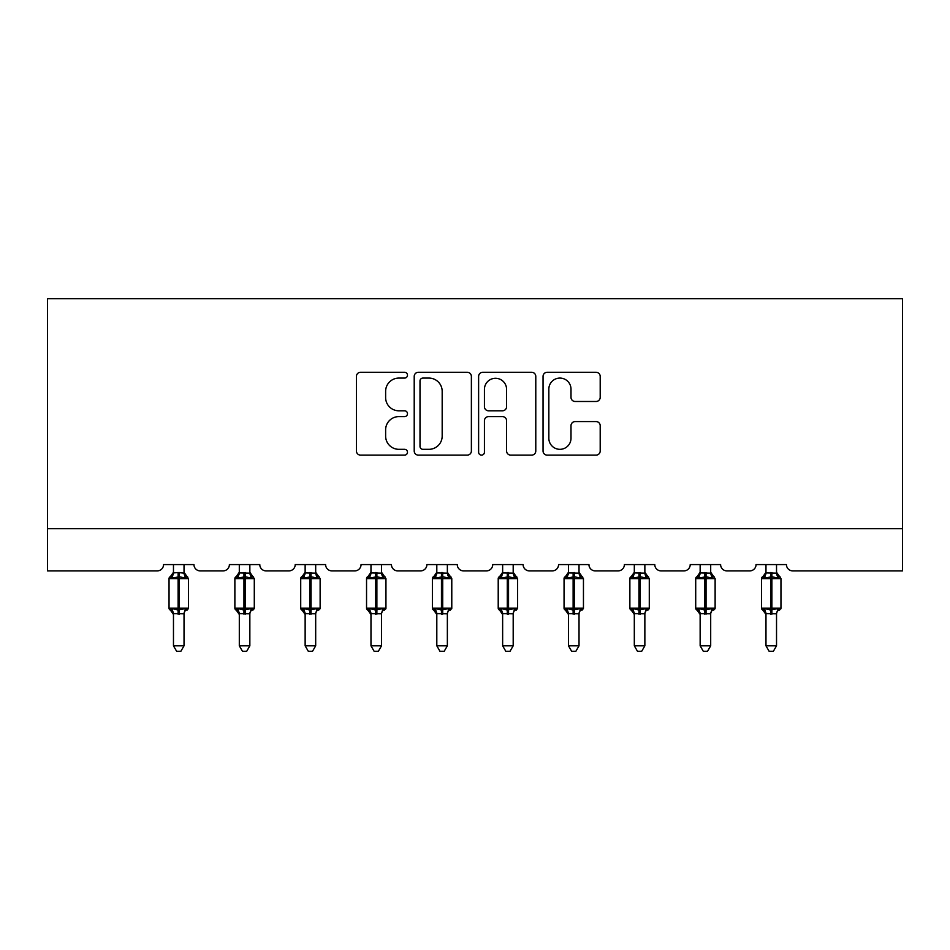 <?xml version="1.0" encoding="UTF-8"?>
<svg xmlns="http://www.w3.org/2000/svg" width="950" height="950" viewBox="0 0 950 950"><rect width="100%" height="100%" fill="white"/><g stroke="black" fill="none" stroke-linecap="round" stroke-linejoin="round"><path stroke-width="1.43" d="M407.479 375.179A2.897 2.897 0 0 0 404.581 372.281L360.572 372.281A4.144 4.144 0 0 0 356.428 376.426L356.428 450.989A4.144 4.144 0 0 0 360.572 455.121L404.581 455.121A2.897 2.897 0 0 0 407.479 452.224A2.897 2.897 0 0 0 404.581 449.326L398.881 449.326A13.252 13.252 0 0 1 385.629 436.074L385.629 429.863A13.252 13.252 0 0 1 398.881 416.599L404.581 416.599A2.897 2.897 0 0 0 407.479 413.701A2.897 2.897 0 0 0 404.581 410.804L398.881 410.804A13.252 13.252 0 0 1 385.629 397.551L385.629 391.329A13.252 13.252 0 0 1 398.881 378.076L404.581 378.076A2.897 2.897 0 0 0 407.479 375.179M596.066 401.482A4.144 4.144 0 0 0 600.198 397.338L600.198 376.426A4.144 4.144 0 0 0 596.066 372.281L547.176 372.281A4.144 4.144 0 0 0 543.044 376.426L543.044 450.989A4.144 4.144 0 0 0 547.176 455.121L596.066 455.121A4.144 4.144 0 0 0 600.198 450.989L600.198 425.719A4.144 4.144 0 0 0 596.066 421.574L575.142 421.574A4.144 4.144 0 0 0 570.997 425.719L570.997 438.247A11.079 11.079 0 0 1 559.918 449.326A11.079 11.079 0 0 1 548.839 438.247L548.839 389.156A11.079 11.079 0 0 1 559.918 378.076A11.079 11.079 0 0 1 570.997 389.156L570.997 397.338A4.144 4.144 0 0 0 575.142 401.482L596.066 401.482M902.5 528.699L902.5 298.704L47.5 298.704L47.5 570.903L157.225 570.903A6.329 6.329 0 0 0 163.554 564.573L193.942 564.573A6.329 6.329 0 0 0 200.272 570.903L223.06 570.903A6.329 6.329 0 0 0 229.389 564.573L259.777 564.573A6.329 6.329 0 0 0 266.107 570.903L288.895 570.903A6.329 6.329 0 0 0 295.224 564.573L325.613 564.573A6.329 6.329 0 0 0 331.942 570.903L354.73 570.903A6.329 6.329 0 0 0 361.059 564.573L391.436 564.573A6.329 6.329 0 0 0 397.777 570.903L420.565 570.903A6.329 6.329 0 0 0 426.894 564.573L457.271 564.573A6.329 6.329 0 0 0 463.6 570.903L486.4 570.903A6.329 6.329 0 0 0 492.729 564.573L523.106 564.573A6.329 6.329 0 0 0 529.435 570.903L552.223 570.903A6.329 6.329 0 0 0 558.564 564.573L588.941 564.573A6.329 6.329 0 0 0 595.27 570.903L618.058 570.903A6.329 6.329 0 0 0 624.387 564.573L654.776 564.573A6.329 6.329 0 0 0 661.105 570.903L683.893 570.903A6.329 6.329 0 0 0 690.222 564.573L720.611 564.573A6.329 6.329 0 0 0 726.94 570.903L749.728 570.903A6.329 6.329 0 0 0 756.057 564.573L786.446 564.573A6.329 6.329 0 0 0 792.775 570.903L902.5 570.903L902.5 528.699L47.5 528.699M471.378 376.426A4.144 4.144 0 0 0 467.234 372.281L418.356 372.281A4.144 4.144 0 0 0 414.212 376.426L414.212 450.989A4.144 4.144 0 0 0 418.356 455.121L467.234 455.121A4.144 4.144 0 0 0 471.378 450.989L471.378 376.426M482.766 372.281L531.644 372.281A4.144 4.144 0 0 1 535.788 376.426L535.788 450.989A4.144 4.144 0 0 1 531.644 455.121L510.732 455.121A4.144 4.144 0 0 1 506.588 450.989L506.588 420.743A4.144 4.144 0 0 0 502.443 416.599L488.561 416.599A4.144 4.144 0 0 0 484.429 420.743L484.429 452.224A2.897 2.897 0 0 1 481.519 455.121A2.897 2.897 0 0 1 478.622 452.224L478.622 376.426A4.144 4.144 0 0 1 482.766 372.281M422.904 378.076A2.897 2.897 0 0 0 420.007 380.974L420.007 446.429A2.897 2.897 0 0 0 422.904 449.326L428.913 449.326A13.252 13.252 0 0 0 442.178 436.074L442.178 391.329A13.252 13.252 0 0 0 428.913 378.076L422.904 378.076M506.588 389.369A11.079 11.079 0 0 0 495.508 378.29A11.079 11.079 0 0 0 484.429 389.369L484.429 406.659A4.144 4.144 0 0 0 488.561 410.804L502.443 410.804A4.144 4.144 0 0 0 506.588 406.659L506.588 389.369M184.027 572.933L184.027 572.933A4.643 4.429 180 0 0 186.461 576.828L185.547 578.194L179.384 576.709L171.938 578.194L170.43 576.626A2.114 2.114 0 0 0 169.041 578.609L169.041 608.143A2.114 2.114 0 0 0 170.43 610.126L171.938 608.558L178.113 610.043L185.547 608.558L186.461 609.912A4.643 4.429 -0 0 0 184.027 613.807L173.47 613.593L173.47 645.81L184.027 645.81L184.027 613.783M171.036 576.828A4.643 4.429 180 0 0 173.47 572.933L178.113 572.529L178.113 608.143L188.456 608.143L188.456 578.609L169.041 578.609L169.041 608.143L178.113 608.143L178.113 614.222M184.027 564.573L184.027 573.159L185.547 578.194M173.47 564.573L173.47 572.969M178.113 572.529L184.027 573.159L184.692 575.819M171.938 578.194L173.47 573.159M171.938 608.558L173.47 613.593M185.547 608.558L184.027 613.593M184.027 645.81L180.856 651.296L176.641 651.296L173.47 645.81M188.456 578.609L187.067 576.626A2.114 2.114 0 0 1 187.672 576.971M187.067 610.126L188.456 608.143A2.114 2.114 0 0 1 188.338 608.831M171.036 609.912L171.036 609.912A4.643 4.429 -0 0 1 173.47 613.807M249.85 572.933L249.85 572.933A4.643 4.429 180 0 0 252.296 576.828L251.382 578.194L245.219 576.709L237.773 578.194L236.253 576.626A2.114 2.114 0 0 0 234.876 578.609L234.876 608.143A2.114 2.114 0 0 0 236.253 610.126L234.876 608.143L254.291 608.143L254.291 578.609L249.85 572.268L252.902 576.626A2.114 2.114 0 0 1 253.507 576.971M252.902 610.126L254.291 608.143A2.114 2.114 0 0 1 254.172 608.831M239.305 614.484L236.253 610.126L237.773 608.558L243.948 610.043L251.382 608.558L252.296 609.912A4.643 4.429 -0 0 0 249.85 613.807L239.305 613.593L239.305 645.81L249.85 645.81L249.85 613.783M315.685 572.933L315.685 572.933A4.643 4.429 180 0 0 318.131 576.828L317.217 578.194L311.042 576.709L303.608 578.194L302.088 576.626A2.114 2.114 0 0 0 300.711 578.609L300.711 608.143A2.114 2.114 0 0 0 302.088 610.126L300.711 608.143L320.126 608.143L320.126 578.609L315.685 572.268L318.737 576.626A2.114 2.114 0 0 1 319.343 576.971M318.737 610.126L320.126 608.143A2.114 2.114 0 0 1 320.008 608.831M305.14 614.484L302.088 610.126L303.608 608.558L309.783 610.043L317.217 608.558L318.131 609.912A4.643 4.429 -0 0 0 315.685 613.807L305.14 613.593L305.14 645.81L315.685 645.81L315.685 613.783M381.52 572.933L381.52 572.933A4.643 4.429 180 0 0 383.966 576.828L383.052 578.194L376.877 576.709L369.443 578.194L367.923 576.626A2.114 2.114 0 0 0 366.546 578.609L366.546 608.143A2.114 2.114 0 0 0 367.923 610.126L366.546 608.143L385.949 608.143L385.949 578.609L381.52 572.268L384.572 576.626A2.114 2.114 0 0 1 385.178 576.971M384.572 610.126L385.949 608.143A2.114 2.114 0 0 1 385.843 608.831M370.975 614.484L367.923 610.126L369.443 608.558L375.618 610.043L383.052 608.558L383.966 609.912A4.643 4.429 -0 0 0 381.52 613.807L370.975 613.593L370.975 645.81L381.52 645.81L381.52 613.783M447.355 572.933L447.355 572.933A4.643 4.429 180 0 0 449.801 576.828L448.887 578.194L442.712 576.709L435.278 578.194L433.758 576.626A2.114 2.114 0 0 0 432.381 578.609L432.381 608.143A2.114 2.114 0 0 0 433.758 610.126L432.381 608.143L451.784 608.143L451.784 578.609L447.355 572.268L450.407 576.626A2.114 2.114 0 0 1 451.012 576.971M450.407 610.126L451.784 608.143A2.114 2.114 0 0 1 451.678 608.831M436.81 614.484L433.758 610.126L435.278 608.558L441.453 610.043L448.887 608.558L449.801 609.912A4.643 4.429 -0 0 0 447.355 613.807L436.81 613.593L436.81 645.81L447.355 645.81L447.355 613.783M249.85 564.573L249.862 573.159L251.382 578.194M236.871 576.828A4.643 4.429 180 0 0 239.305 572.933L249.862 573.159L250.527 575.819M239.305 564.573L239.305 572.969M249.862 613.593L251.382 608.558L252.296 609.912M237.773 578.194L239.305 573.159M237.773 608.558L239.305 613.593M249.85 645.81L246.691 651.296L242.476 651.296L239.305 645.81M315.685 564.573L315.697 573.159L317.217 578.194M302.706 576.828A4.643 4.429 180 0 0 305.14 572.933L315.697 573.159L316.362 575.819M305.14 564.573L305.14 572.969M315.697 613.593L317.217 608.558L318.131 609.912M303.608 578.194L305.14 573.159M303.608 608.558L305.14 613.593M315.685 645.81L312.526 651.296L308.311 651.296L305.14 645.81M381.52 564.573L381.532 573.159L383.052 578.194M368.541 576.828A4.643 4.429 180 0 0 370.975 572.933L381.532 573.159L382.185 575.819M370.975 564.573L370.975 572.969M381.532 613.593L383.052 608.558L383.966 609.912M369.443 578.194L370.975 573.159M369.443 608.558L370.975 613.593M381.52 645.81L378.361 651.296L374.146 651.296L370.975 645.81M447.355 564.573L447.367 573.159L448.887 578.194M434.376 576.828A4.643 4.429 180 0 0 436.81 572.933L447.367 573.159L448.02 575.819M436.81 564.573L436.81 572.969M447.367 613.593L448.887 608.558L449.801 609.912M435.278 578.194L436.81 573.159M435.278 608.558L436.81 613.593M447.355 645.81L444.196 651.296L439.981 651.296L436.81 645.81M513.19 572.933L513.19 572.933A4.643 4.429 180 0 0 515.624 576.828L514.722 578.194L508.547 576.709L501.113 578.194L499.593 576.626A2.114 2.114 0 0 0 498.216 578.609L498.216 608.143A2.114 2.114 0 0 0 499.593 610.126L498.216 608.143L517.619 608.143L517.619 578.609L513.19 572.268L516.242 576.626A2.114 2.114 0 0 1 516.847 576.971M516.242 610.126L517.619 608.143A2.114 2.114 0 0 1 517.513 608.831M502.645 614.484L499.593 610.126L501.113 608.558L507.288 610.043L514.722 608.558L515.624 609.912A4.643 4.429 -0 0 0 513.19 613.807L502.633 613.593L502.645 645.81L513.19 645.81L513.19 613.783M513.19 564.573L513.19 573.159L514.722 578.194M500.199 576.828A4.643 4.429 180 0 0 502.645 572.933L513.19 573.159L513.855 575.819M502.645 564.573L502.645 572.969M513.19 613.593L514.722 608.558L515.624 609.912M501.113 578.194L502.633 573.159M501.113 608.558L502.633 613.593M513.19 645.81L510.019 651.296L505.804 651.296L502.645 645.81M579.025 572.933L579.025 572.933A4.643 4.429 180 0 0 581.459 576.828L580.557 578.194L574.382 576.709L566.948 578.194L565.428 576.626A2.114 2.114 0 0 0 564.051 578.609L564.051 608.143A2.114 2.114 0 0 0 565.428 610.126L564.051 608.143L583.454 608.143L583.454 578.609L579.025 572.268L582.077 576.626A2.114 2.114 0 0 1 582.683 576.971M582.077 610.126L583.454 608.143A2.114 2.114 0 0 1 583.347 608.831M568.48 614.484L565.428 610.126L566.948 608.558L573.123 610.043L580.557 608.558L581.459 609.912A4.643 4.429 -0 0 0 579.025 613.807L568.468 613.593L568.48 645.81L579.025 645.81L579.025 613.783M579.025 564.573L579.025 573.159L580.557 578.194M566.034 576.828A4.643 4.429 180 0 0 568.48 572.933L579.025 573.159L579.69 575.819M568.48 564.573L568.48 572.969M579.025 613.593L580.557 608.558L581.459 609.912M566.948 578.194L568.468 573.159M566.948 608.558L568.468 613.593M579.025 645.81L575.854 651.296L571.639 651.296L568.48 645.81M644.86 572.933L644.86 572.933A4.643 4.429 180 0 0 647.294 576.828L646.392 578.194L640.217 576.709L632.783 578.194L631.263 576.626A2.114 2.114 0 0 0 629.874 578.609L629.874 608.143A2.114 2.114 0 0 0 631.263 610.126L629.874 608.143L649.289 608.143L649.289 578.609L644.86 572.268L647.912 576.626A2.114 2.114 0 0 1 648.518 576.971M647.912 610.126L649.289 608.143A2.114 2.114 0 0 1 649.171 608.831M634.315 614.484L631.263 610.126L632.783 608.558L638.958 610.043L646.392 608.558L647.294 609.912A4.643 4.429 -0 0 0 644.86 613.807L634.303 613.593L634.315 645.81L644.86 645.81L644.86 613.783M644.86 564.573L644.86 573.159L646.392 578.194M631.869 576.828A4.643 4.429 180 0 0 634.315 572.933L644.86 573.159L645.525 575.819M634.315 564.573L634.315 572.969M644.86 613.593L646.392 608.558L647.294 609.912M632.783 578.194L634.303 573.159M632.783 608.558L634.303 613.593M644.86 645.81L641.689 651.296L637.474 651.296L634.315 645.81M710.695 572.933L710.695 572.933A4.643 4.429 180 0 0 713.129 576.828L712.227 578.194L706.052 576.709L698.618 578.194L697.098 576.626A2.114 2.114 0 0 0 695.709 578.609L695.709 608.143A2.114 2.114 0 0 0 697.098 610.126L695.709 608.143L715.124 608.143L715.124 578.609L710.695 572.268L713.747 576.626A2.114 2.114 0 0 1 714.352 576.971M713.747 610.126L715.124 608.143A2.114 2.114 0 0 1 715.006 608.831M700.15 614.484L697.098 610.126L698.618 608.558L704.781 610.043L712.227 608.558L713.129 609.912A4.643 4.429 -0 0 0 710.695 613.807L700.138 613.593L700.15 645.81L710.695 645.81L710.695 613.783M710.695 564.573L710.695 573.159L712.227 578.194M697.704 576.828A4.643 4.429 180 0 0 700.15 572.933L710.695 573.159L711.36 575.819M700.15 564.573L700.15 572.969M710.695 613.593L712.227 608.558L713.129 609.912M698.618 578.194L700.138 573.159M698.618 608.558L700.138 613.593M710.695 645.81L707.524 651.296L703.309 651.296L700.15 645.81M776.53 572.933L776.53 572.933A4.643 4.429 180 0 0 778.964 576.828L778.062 578.194L771.887 576.709L764.453 578.194L762.933 576.626A2.114 2.114 0 0 0 761.544 578.609L761.544 608.143A2.114 2.114 0 0 0 762.933 610.126L761.544 608.143L780.959 608.143L780.959 578.609L776.53 572.268L779.57 576.626A2.114 2.114 0 0 1 780.188 576.971M779.57 610.126L780.959 608.143A2.114 2.114 0 0 1 780.841 608.831M765.973 614.484L762.933 610.126L764.453 608.558L770.616 610.043L778.062 608.558L778.964 609.912A4.643 4.429 -0 0 0 776.53 613.807L765.973 613.593L765.973 645.81L776.53 645.81L776.53 613.783M776.53 564.573L776.53 573.159L778.062 578.194M763.539 576.828A4.643 4.429 180 0 0 765.973 572.933L776.53 573.159L777.195 575.819M765.973 564.573L765.973 572.969M776.53 613.593L778.062 608.558L778.964 609.912M764.453 578.194L765.973 573.159M764.453 608.558L765.973 613.593M776.53 645.81L773.359 651.296L769.144 651.296L765.973 645.81M179.384 614.222L179.384 572.529M243.948 572.529L243.948 578.609L234.876 578.609L239.305 572.268M254.291 578.609L243.948 578.609L243.948 614.222M245.219 614.222L245.219 572.529M239.305 613.807A4.643 4.429 -0 0 0 236.871 609.912M309.783 572.529L309.783 578.609L300.711 578.609L305.14 572.268M320.126 578.609L309.783 578.609L309.783 614.222M311.042 614.222L311.042 572.529M305.14 613.807A4.643 4.429 -0 0 0 302.706 609.912M375.618 572.529L375.618 578.609L366.546 578.609L370.975 572.268M385.949 578.609L375.618 578.609L375.618 614.222M376.877 614.222L376.877 572.529M370.975 613.807A4.643 4.429 -0 0 0 368.541 609.912M441.453 572.529L441.453 578.609L432.381 578.609L436.81 572.268M451.784 578.609L441.453 578.609L441.453 614.222M442.712 614.222L442.712 572.529M436.81 613.807A4.643 4.429 -0 0 0 434.376 609.912M507.288 572.529L507.288 578.609L498.216 578.609L502.645 572.268M517.619 578.609L507.288 578.609L507.288 614.222M508.547 614.222L508.547 572.529M502.645 613.807A4.643 4.429 -0 0 0 500.199 609.912M573.123 572.529L573.123 578.609L564.051 578.609L568.48 572.268M583.454 578.609L573.123 578.609L573.123 614.222M574.382 614.222L574.382 572.529M568.48 613.807A4.643 4.429 -0 0 0 566.034 609.912M638.958 572.529L638.958 578.609L629.874 578.609L634.315 572.268M649.289 578.609L638.958 578.609L638.958 614.222M640.217 614.222L640.217 572.529M634.315 613.807A4.643 4.429 -0 0 0 631.869 609.912M704.781 572.529L704.781 578.609L695.709 578.609L700.15 572.268M715.124 578.609L704.781 578.609L704.781 614.222M706.052 614.222L706.052 572.529M700.15 613.807A4.643 4.429 -0 0 0 697.704 609.912M770.616 572.529L770.616 578.609L761.544 578.609L765.973 572.268M780.959 578.609L770.616 578.609L770.616 614.222M771.887 614.222L771.887 572.529M765.973 613.807A4.643 4.429 -0 0 0 763.539 609.912M169.041 578.609L173.47 572.268M187.067 576.626L184.027 572.268L187.067 576.626M169.041 608.143L173.47 614.484M234.876 608.143L234.876 578.609M300.711 608.143L300.711 578.609M366.546 608.143L366.546 578.609M432.381 608.143L432.381 578.609M498.216 608.143L498.216 578.609M564.051 608.143L564.051 578.609M629.874 608.143L629.874 578.609M695.709 608.143L695.709 578.609M761.544 608.143L761.544 578.609"/></g></svg>

